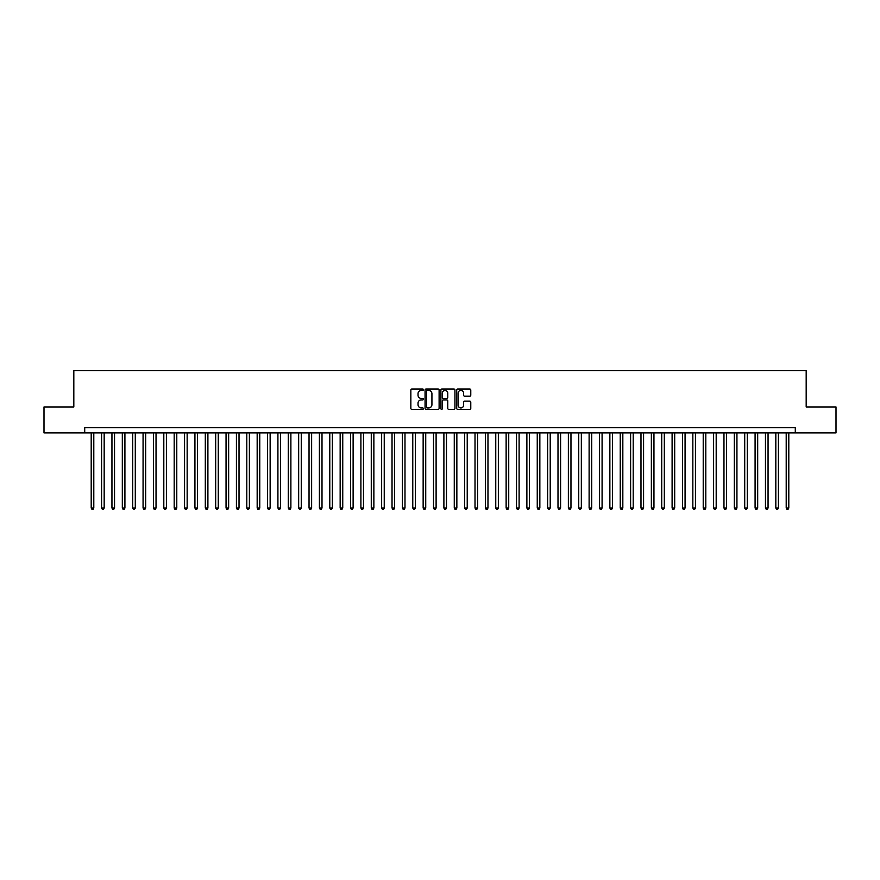 <?xml version="1.0" encoding="UTF-8"?>
<svg xmlns="http://www.w3.org/2000/svg" width="880" height="880" viewBox="0 0 880 880"><rect width="100%" height="100%" fill="white"/><g stroke="black" fill="none" stroke-linecap="round" stroke-linejoin="round"><path stroke-width="1.32" d="M423.401 389.708A0.715 0.715 0 0 0 422.686 389.004L411.873 389.004A1.023 1.023 0 0 0 410.85 390.016L410.85 408.342A1.023 1.023 0 0 0 411.873 409.365L422.686 409.365A0.715 0.715 0 0 0 423.401 408.65A0.715 0.715 0 0 0 422.686 407.935L421.289 407.935A3.256 3.256 0 0 1 418.033 404.679L418.033 403.15A3.256 3.256 0 0 1 421.289 399.894L422.686 399.894A0.715 0.715 0 0 0 423.401 399.179A0.715 0.715 0 0 0 422.686 398.464L421.289 398.464A3.256 3.256 0 0 1 418.033 395.208L418.033 393.679A3.256 3.256 0 0 1 421.289 390.423L422.686 390.423A0.715 0.715 0 0 0 423.401 389.708M469.755 396.176A1.023 1.023 0 0 0 470.778 395.164L470.778 390.016A1.023 1.023 0 0 0 469.755 389.004L457.743 389.004A1.023 1.023 0 0 0 456.72 390.016L456.72 408.342A1.023 1.023 0 0 0 457.743 409.365L469.755 409.365A1.023 1.023 0 0 0 470.778 408.342L470.778 402.138A1.023 1.023 0 0 0 469.755 401.115L464.618 401.115A1.023 1.023 0 0 0 463.595 402.138L463.595 405.218A2.728 2.728 0 0 1 460.878 407.935A2.728 2.728 0 0 1 458.15 405.218L458.15 393.151A2.728 2.728 0 0 1 460.878 390.423A2.728 2.728 0 0 1 463.595 393.151L463.595 395.164A1.023 1.023 0 0 0 464.618 396.176L469.755 396.176M84.711 432.894L44 432.894L44 406.956L73.821 406.956L73.821 370.656L806.179 370.656L806.179 406.956L836 406.956L836 432.894L795.289 432.894L795.289 427.713L84.711 427.713L84.711 432.894L795.289 432.894M439.109 390.016A1.023 1.023 0 0 0 438.086 389.004L426.074 389.004A1.023 1.023 0 0 0 425.062 390.016L425.062 408.342A1.023 1.023 0 0 0 426.074 409.365L438.086 409.365A1.023 1.023 0 0 0 439.109 408.342L439.109 390.016M441.914 389.004L453.926 389.004A1.023 1.023 0 0 1 454.938 390.016L454.938 408.342A1.023 1.023 0 0 1 453.926 409.365L448.778 409.365A1.023 1.023 0 0 1 447.766 408.342L447.766 400.917A1.023 1.023 0 0 0 446.743 399.894L443.333 399.894A1.023 1.023 0 0 0 442.321 400.917L442.321 408.65A0.715 0.715 0 0 1 441.606 409.365A0.715 0.715 0 0 1 440.891 408.65L440.891 390.016A1.023 1.023 0 0 1 441.914 389.004M427.196 390.423A0.715 0.715 0 0 0 426.481 391.138L426.481 407.22A0.715 0.715 0 0 0 427.196 407.935L428.67 407.935A3.256 3.256 0 0 0 431.926 404.679L431.926 393.679A3.256 3.256 0 0 0 428.67 390.423L427.196 390.423M447.766 393.195A2.728 2.728 0 0 0 445.038 390.478A2.728 2.728 0 0 0 442.321 393.195L442.321 397.452A1.023 1.023 0 0 0 443.333 398.464L446.743 398.464A1.023 1.023 0 0 0 447.766 397.452L447.766 393.195M91.201 432.894L91.201 508.002L93.797 508.002L93.797 432.894M93.797 508.002L93.016 509.344L91.971 509.344L91.201 508.002M101.574 432.894L101.574 508.002L104.17 508.002L104.17 432.894M104.17 508.002L103.389 509.344L102.355 509.344L101.574 508.002M111.947 432.894L111.947 508.002L114.543 508.002L114.543 432.894M114.543 508.002L113.762 509.344L112.728 509.344L111.947 508.002M122.32 432.894L122.32 508.002L124.916 508.002L124.916 432.894M124.916 508.002L124.135 509.344L123.101 509.344L122.32 508.002M132.693 432.894L132.693 508.002L135.289 508.002L135.289 432.894M135.289 508.002L134.508 509.344L133.474 509.344L132.693 508.002M143.066 432.894L143.066 508.002L145.662 508.002L145.662 432.894M145.662 508.002L144.881 509.344L143.847 509.344L143.066 508.002M153.439 432.894L153.439 508.002L156.035 508.002L156.035 432.894M156.035 508.002L155.254 509.344L154.22 509.344L153.439 508.002M163.812 432.894L163.812 508.002L166.408 508.002L166.408 432.894M166.408 508.002L165.627 509.344L164.593 509.344L163.812 508.002M174.185 432.894L174.185 508.002L176.781 508.002L176.781 432.894M176.781 508.002L176 509.344L174.966 509.344L174.185 508.002M184.558 432.894L184.558 508.002L187.154 508.002L187.154 432.894M187.154 508.002L186.373 509.344L185.339 509.344L184.558 508.002M194.931 432.894L194.931 508.002L197.527 508.002L197.527 432.894M197.527 508.002L196.746 509.344L195.712 509.344L194.931 508.002M205.304 432.894L205.304 508.002L207.9 508.002L207.9 432.894M207.9 508.002L207.119 509.344L206.085 509.344L205.304 508.002M215.677 432.894L215.677 508.002L218.273 508.002L218.273 432.894M218.273 508.002L217.492 509.344L216.458 509.344L215.677 508.002M226.05 432.894L226.05 508.002L228.646 508.002L228.646 432.894M228.646 508.002L227.865 509.344L226.831 509.344L226.05 508.002M236.423 432.894L236.423 508.002L239.019 508.002L239.019 432.894M239.019 508.002L238.238 509.344L237.204 509.344L236.423 508.002M246.796 432.894L246.796 508.002L249.392 508.002L249.392 432.894M249.392 508.002L248.611 509.344L247.577 509.344L246.796 508.002M257.169 432.894L257.169 508.002L259.765 508.002L259.765 432.894M259.765 508.002L258.984 509.344L257.95 509.344L257.169 508.002M267.542 432.894L267.542 508.002L270.138 508.002L270.138 432.894M270.138 508.002L269.357 509.344L268.323 509.344L267.542 508.002M277.915 432.894L277.915 508.002L280.511 508.002L280.511 432.894M280.511 508.002L279.73 509.344L278.696 509.344L277.915 508.002M288.288 432.894L288.288 508.002L290.884 508.002L290.884 432.894M290.884 508.002L290.103 509.344L289.069 509.344L288.288 508.002M298.661 432.894L298.661 508.002L301.257 508.002L301.257 432.894M301.257 508.002L300.476 509.344L299.442 509.344L298.661 508.002M309.034 432.894L309.034 508.002L311.63 508.002L311.63 432.894M311.63 508.002L310.849 509.344L309.815 509.344L309.034 508.002M319.407 432.894L319.407 508.002L322.003 508.002L322.003 432.894M322.003 508.002L321.222 509.344L320.188 509.344L319.407 508.002M329.78 432.894L329.78 508.002L332.376 508.002L332.376 432.894M332.376 508.002L331.595 509.344L330.561 509.344L329.78 508.002M340.153 432.894L340.153 508.002L342.749 508.002L342.749 432.894M342.749 508.002L341.968 509.344L340.934 509.344L340.153 508.002M350.526 432.894L350.526 508.002L353.122 508.002L353.122 432.894M353.122 508.002L352.341 509.344L351.307 509.344L350.526 508.002M360.899 432.894L360.899 508.002L363.495 508.002L363.495 432.894M363.495 508.002L362.714 509.344L361.68 509.344L360.899 508.002M371.272 432.894L371.272 508.002L373.868 508.002L373.868 432.894M373.868 508.002L373.087 509.344L372.053 509.344L371.272 508.002M381.645 432.894L381.645 508.002L384.241 508.002L384.241 432.894M384.241 508.002L383.471 509.344L382.426 509.344L381.645 508.002M392.029 432.894L392.029 508.002L394.614 508.002L394.614 432.894M394.614 508.002L393.844 509.344L392.799 509.344L392.029 508.002M402.402 432.894L402.402 508.002L404.987 508.002L404.987 432.894M404.987 508.002L404.217 509.344L403.172 509.344L402.402 508.002M412.775 432.894L412.775 508.002L415.36 508.002L415.36 432.894M415.36 508.002L414.59 509.344L413.545 509.344L412.775 508.002M423.148 432.894L423.148 508.002L425.733 508.002L425.733 432.894M425.733 508.002L424.963 509.344L423.918 509.344L423.148 508.002M433.521 432.894L433.521 508.002L436.106 508.002L436.106 432.894M436.106 508.002L435.336 509.344L434.291 509.344L433.521 508.002M443.894 432.894L443.894 508.002L446.479 508.002L446.479 432.894M446.479 508.002L445.709 509.344L444.664 509.344L443.894 508.002M454.267 432.894L454.267 508.002L456.852 508.002L456.852 432.894M456.852 508.002L456.082 509.344L455.037 509.344L454.267 508.002M464.64 432.894L464.64 508.002L467.225 508.002L467.225 432.894M467.225 508.002L466.455 509.344L465.41 509.344L464.64 508.002M475.013 432.894L475.013 508.002L477.598 508.002L477.598 432.894M477.598 508.002L476.828 509.344L475.783 509.344L475.013 508.002M485.386 432.894L485.386 508.002L487.971 508.002L487.971 432.894M487.971 508.002L487.201 509.344L486.156 509.344L485.386 508.002M495.759 432.894L495.759 508.002L498.355 508.002L498.355 432.894M498.355 508.002L497.574 509.344L496.529 509.344L495.759 508.002M506.132 432.894L506.132 508.002L508.728 508.002L508.728 432.894M508.728 508.002L507.947 509.344L506.913 509.344L506.132 508.002M516.505 432.894L516.505 508.002L519.101 508.002L519.101 432.894M519.101 508.002L518.32 509.344L517.286 509.344L516.505 508.002M526.878 432.894L526.878 508.002L529.474 508.002L529.474 432.894M529.474 508.002L528.693 509.344L527.659 509.344L526.878 508.002M537.251 432.894L537.251 508.002L539.847 508.002L539.847 432.894M539.847 508.002L539.066 509.344L538.032 509.344L537.251 508.002M547.624 432.894L547.624 508.002L550.22 508.002L550.22 432.894M550.22 508.002L549.439 509.344L548.405 509.344L547.624 508.002M557.997 432.894L557.997 508.002L560.593 508.002L560.593 432.894M560.593 508.002L559.812 509.344L558.778 509.344L557.997 508.002M568.37 432.894L568.37 508.002L570.966 508.002L570.966 432.894M570.966 508.002L570.185 509.344L569.151 509.344L568.37 508.002M578.743 432.894L578.743 508.002L581.339 508.002L581.339 432.894M581.339 508.002L580.558 509.344L579.524 509.344L578.743 508.002M589.116 432.894L589.116 508.002L591.712 508.002L591.712 432.894M591.712 508.002L590.931 509.344L589.897 509.344L589.116 508.002M599.489 432.894L599.489 508.002L602.085 508.002L602.085 432.894M602.085 508.002L601.304 509.344L600.27 509.344L599.489 508.002M609.862 432.894L609.862 508.002L612.458 508.002L612.458 432.894M612.458 508.002L611.677 509.344L610.643 509.344L609.862 508.002M620.235 432.894L620.235 508.002L622.831 508.002L622.831 432.894M622.831 508.002L622.05 509.344L621.016 509.344L620.235 508.002M630.608 432.894L630.608 508.002L633.204 508.002L633.204 432.894M633.204 508.002L632.423 509.344L631.389 509.344L630.608 508.002M640.981 432.894L640.981 508.002L643.577 508.002L643.577 432.894M643.577 508.002L642.796 509.344L641.762 509.344L640.981 508.002M651.354 432.894L651.354 508.002L653.95 508.002L653.95 432.894M653.95 508.002L653.169 509.344L652.135 509.344L651.354 508.002M661.727 432.894L661.727 508.002L664.323 508.002L664.323 432.894M664.323 508.002L663.542 509.344L662.508 509.344L661.727 508.002M672.1 432.894L672.1 508.002L674.696 508.002L674.696 432.894M674.696 508.002L673.915 509.344L672.881 509.344L672.1 508.002M682.473 432.894L682.473 508.002L685.069 508.002L685.069 432.894M685.069 508.002L684.288 509.344L683.254 509.344L682.473 508.002M692.846 432.894L692.846 508.002L695.442 508.002L695.442 432.894M695.442 508.002L694.661 509.344L693.627 509.344L692.846 508.002M703.219 432.894L703.219 508.002L705.815 508.002L705.815 432.894M705.815 508.002L705.034 509.344L704 509.344L703.219 508.002M713.592 432.894L713.592 508.002L716.188 508.002L716.188 432.894M716.188 508.002L715.407 509.344L714.373 509.344L713.592 508.002M723.965 432.894L723.965 508.002L726.561 508.002L726.561 432.894M726.561 508.002L725.78 509.344L724.746 509.344L723.965 508.002M734.338 432.894L734.338 508.002L736.934 508.002L736.934 432.894M736.934 508.002L736.153 509.344L735.119 509.344L734.338 508.002M744.711 432.894L744.711 508.002L747.307 508.002L747.307 432.894M747.307 508.002L746.526 509.344L745.492 509.344L744.711 508.002M755.084 432.894L755.084 508.002L757.68 508.002L757.68 432.894M757.68 508.002L756.899 509.344L755.865 509.344L755.084 508.002M765.457 432.894L765.457 508.002L768.053 508.002L768.053 432.894M768.053 508.002L767.272 509.344L766.238 509.344L765.457 508.002M775.83 432.894L775.83 508.002L778.426 508.002L778.426 432.894M778.426 508.002L777.645 509.344L776.611 509.344L775.83 508.002M786.203 432.894L786.203 508.002L788.799 508.002L788.799 432.894M788.799 508.002L788.029 509.344L786.984 509.344L786.203 508.002"/></g></svg>
